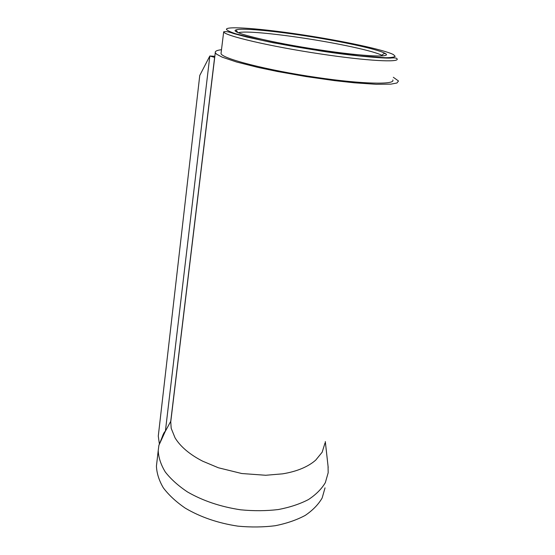 <?xml version="1.0" encoding="UTF-8"?>
<svg xmlns="http://www.w3.org/2000/svg" width="555" height="555" viewBox="0 0 555 555"><rect width="100%" height="100%" fill="white"/><g stroke="black" fill="none" stroke-linecap="round" stroke-linejoin="round"><path stroke-width="0.83" d="M392.787 79.982C395.743 84.804 362.547 84.228 316.829 77.464C266.608 70.235 220.772 58.247 221.029 53.426L221.14 52.531M238.4 32.71C241.543 31.781 249.514 31.871 262.321 32.995C274.288 34.07 287.948 35.763 303.287 38.08C337.96 43.29 374.146 51.039 381.736 55.271L382.666 55.868M319.729 49.895C270.556 42.61 228.223 32.093 235.979 29.935C240.364 27.826 270.667 30.553 303.439 35.562C339.188 40.945 376.574 48.861 384.566 53.148C394.466 57.748 364.864 56.742 319.729 49.895M214.847 56.298L209.832 55.999L214.619 57.387L170.725 421.342L171.183 428.293L175.033 437.798C177.621 442.099 181.242 446.241 185.911 450.223C190.67 454.254 196.276 457.917 202.735 461.212L218.393 467.775L241.779 473.526L265.748 475.267L282.585 473.845C289.745 472.68 296.148 470.917 301.795 468.559C307.401 466.2 312.056 463.369 315.76 460.067L322.177 452.193L325.029 442.952M393.329 77.291L398.497 80.995L396.929 83L390.921 84.131L376.11 84.298L354.409 82.813L334.741 80.655L306.041 76.562L277.417 71.491L257.915 67.398L236.555 62L222.194 57.165L216.554 54.175L215.284 52.663C214.91 51.22 216.977 50.234 221.487 49.714M381.979 57.644L381.098 57.831M170.725 421.342L165.39 431.214L209.832 55.999L199.758 75.459L158.279 436.091L159.327 443.625M162.102 438.325L162.268 436.875C163.274 433.885 164.301 432.005 165.341 431.235L165.39 431.214M325.036 487.852L322.157 497.988C318.417 504.46 312.791 510.26 305.264 515.38C296.724 519.966 286.762 523.407 275.37 525.696C263.382 527.229 250.895 527.375 237.908 526.147C218.066 523.15 200.522 517.149 185.28 508.151C176.143 501.887 168.838 495.136 163.364 487.88C159.042 480.526 156.732 473.262 156.427 466.089L156.989 461.254M328.054 466.179L328.178 472.728L325.341 482.635C321.616 488.948 315.982 494.595 308.427 499.576C299.853 504.023 289.828 507.346 278.36 509.539C266.282 510.982 253.69 511.072 240.599 509.802C220.571 506.77 202.859 500.811 187.458 491.931C178.224 485.75 170.829 479.104 165.286 471.979C160.908 464.764 158.55 457.646 158.217 450.632L158.89 445.346L162.268 436.875M302.642 34.861C342.664 40.931 383.942 49.666 393.384 54.563L395.16 56.312C394.314 57.179 391.164 57.658 385.697 57.734L359.293 55.889L320.887 50.914C299.311 47.598 279.588 44.06 261.717 40.293L235.556 33.73C230.186 31.926 227.141 30.456 226.412 29.332C226.461 25.78 262.612 28.763 302.642 34.861M384.233 53.398L385.628 53.807M223.693 31.788C225.85 31.26 229.173 31.857 233.669 33.564L246.975 37.081L272.713 42.679L320.936 51.011C353.042 55.965 382.666 58.393 390.352 58.074C394.452 57.671 396.679 57.921 397.033 58.816C400.224 62.659 366.924 60.96 320.741 53.988C270.028 46.495 223.568 35.485 223.693 31.788L221.029 53.426M237.755 32.426L235.979 29.935M170.656 422.605L215.284 52.663M165.341 431.235L158.89 445.346M325.306 441.558L328.185 467.414M158.217 450.632L156.427 466.089M381.736 55.271L384.566 53.148"/></g></svg>
